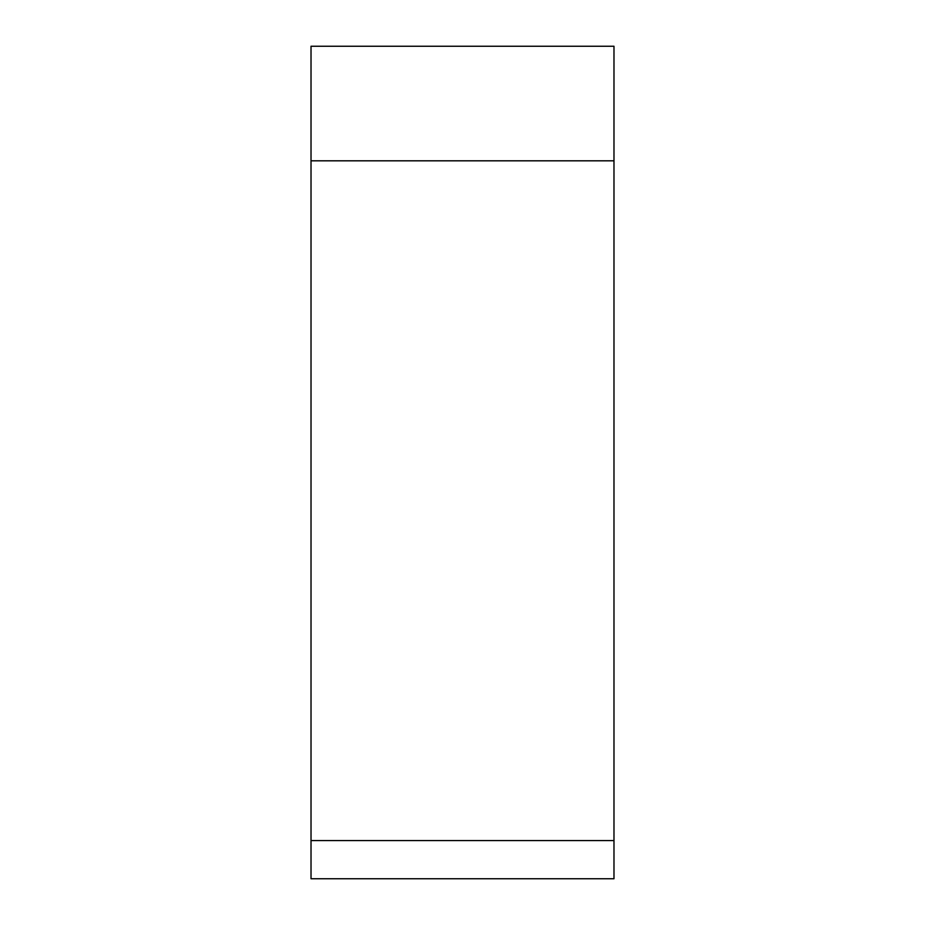 <?xml version="1.0" encoding="UTF-8"?>
<svg xmlns="http://www.w3.org/2000/svg" width="925" height="925" viewBox="0 0 925 925"><rect width="100%" height="100%" fill="white"/><g stroke="black" fill="none" stroke-linecap="round" stroke-linejoin="round"><path stroke-width="1.39" d="M311.02 840.559L613.98 840.559L613.98 160.811L613.98 840.559C613.98 890.567 613.98 890.567 613.98 840.559L613.98 878.75L311.02 878.75L311.02 46.25L613.98 46.25L613.98 349.211M613.98 46.25L613.98 160.811L311.02 160.811"/></g></svg>
